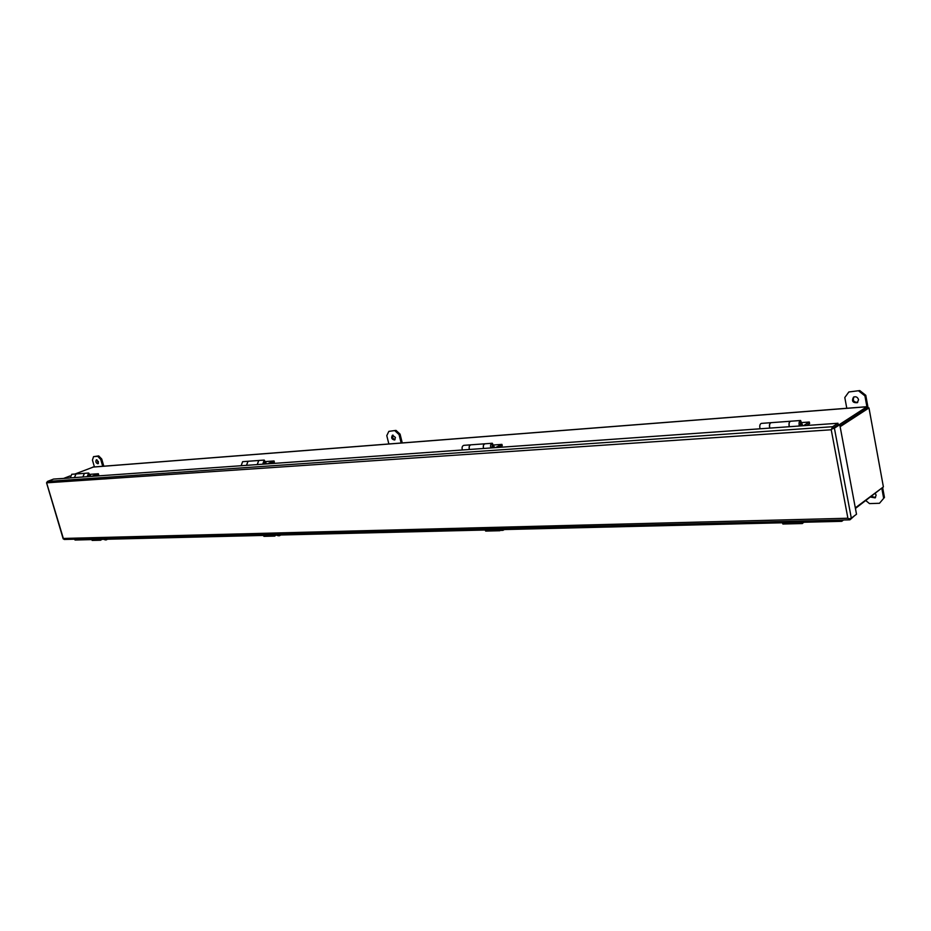 <?xml version="1.0" encoding="UTF-8"?>
<svg xmlns="http://www.w3.org/2000/svg" width="931" height="931" viewBox="0 0 931 931"><rect width="100%" height="100%" fill="white"/><g stroke="black" fill="none" stroke-linecap="round" stroke-linejoin="round"><path stroke-width="1.4" d="M840.134 426.689L868.972 407.929L883.391 486.901L855.321 507.872M867.261 408.232L839.995 425.921L867.506 408.046L868.972 407.929M105.82 539.887L104.4 539.305M104.994 539.293L106.518 539.805M278.858 535.709L277.345 535.092M278.101 535.069L279.672 535.651M502.146 530.321L500.75 530.018M501.483 529.623L502.961 530.344M882.413 487.623L855.426 508.442M63.855 478.336L70.011 475.95M74.911 474.042L93.333 467.059M839.157 424.734L866.912 406.766L868.216 407.987M91.692 476.358L98.349 473.739L98.639 474.752L95.206 476.113M267.302 463.859L274.051 460.961L274.354 462.102L270.874 463.615M495.35 447.636L501.937 444.378L502.251 445.705L498.853 447.392M803.406 425.711L809.318 422.022L809.609 423.582L806.572 425.49M88.643 473.029L84.407 473.344L82.906 476.986M87.177 476.684L88.678 473.029L90.784 476.044L88.759 474.1L88.329 476.602M90.575 474.298L98.349 473.739M70.256 477.882L71.757 474.275L75.911 473.972L74.445 477.591M90.784 476.044L89.679 476.125M264.195 460.077L258.771 460.473L257.259 464.581M262.717 464.185L264.218 460.077L266.394 463.498L264.311 461.287L263.88 464.104M266.15 461.532L274.051 460.961M241.129 465.721L242.642 461.671L247.949 461.276M246.471 465.349L247.995 461.276M266.394 463.498L265.254 463.58M98.453 461.695L97.964 463.801C95.916 463.044 95.381 461.718 96.359 459.798L98.453 461.695M103.807 466.198L101.735 459.018L100.723 459.402L102.701 466.291M100.723 459.402L97.697 456.295L98.698 455.911L93.554 456.644L97.697 456.295M93.554 456.644L92.437 460.1L94.427 466.931M101.735 459.018L98.698 455.911M98.395 463.405L96.94 459.798M402.25 442.935L400.086 434.149L396.001 430.39L388.844 431.367L386.784 435.627L388.855 443.971M395.058 439.665C392.812 438.85 392.126 437.326 393.01 435.103M400.086 434.149L399.073 434.602L401.145 443.016M388.844 431.367L396.001 430.39M399.073 434.602L394.988 430.832M395.442 437.454L394.604 440.002C391.695 439.397 390.973 437.803 392.451 435.219L395.442 437.454M490.846 447.962C490.183 445.425 490.66 443.854 492.29 443.249L485.086 443.784C483.457 444.39 482.98 445.949 483.643 448.474M492.29 443.249L494.442 447.206L492.383 444.646L491.987 447.881M494.198 444.948L501.937 444.378M462.37 449.987C461.706 447.497 462.195 445.949 463.824 445.344L470.818 444.832M469.399 449.487C468.735 446.985 469.224 445.437 470.853 444.832L470.877 444.832M494.442 447.206L493.36 447.276M800.544 420.498L790.617 421.231C789.151 421.918 788.743 423.745 789.372 426.712M801.614 423.151L800.683 422.139L800.369 425.933M799.333 426.002C798.705 423.011 799.112 421.184 800.579 420.498L802.58 425.188L801.835 424.757M802.324 422.534L809.318 422.022M760.057 428.795C759.417 425.874 759.847 424.07 761.337 423.396L771.043 422.674M769.739 428.109C769.099 425.164 769.518 423.361 771.008 422.686M802.58 425.188L801.684 425.246M875.338 493.546L876.118 495.176L875.14 497.887L870.648 497.061M865.865 500.634L869.496 503.601L879.492 503.275L884.45 497.433L882.623 487.472M881.89 488.647L883.612 498.073M879.492 503.275L884.45 497.433M867.995 407.394L865.783 395.314L859.779 390.578L848.839 391.974L844.801 397.537L846.791 408.267M857.719 402.39C853.704 402.308 852.447 400.481 853.983 396.897M875.524 497.526L871.486 496.421M865.783 395.314L864.922 395.873L866.901 406.696M848.839 391.974L859.779 390.578M864.922 395.873L858.906 391.113M858.557 399.667L857.311 402.704C852.738 402.948 851.469 401.086 853.518 397.13C855.915 396.222 857.591 397.072 858.557 399.667M834.409 428.167L831.907 428.912L832.896 428.26L831.232 429.773L832.605 426.712L837.97 423.256L838.261 424.792L832.896 428.26L838.261 424.804L839.762 424.699L856.508 514.238L851.306 518.16L834.409 428.167L839.762 424.699M801.777 521.034L801.859 522.303L841.764 521.325L842.881 520.01M74.492 539.212L75.05 540.027L91.238 539.631M100.083 538.572L100.152 539.41L262.973 535.441M274.133 534.231L274.214 535.162L484.714 530.03M499.26 528.599L499.342 529.681L781.993 522.791M843.521 519.998L841.764 521.325M851.306 518.16L848.839 518.928L847.897 518.241L850.096 519.707L854.425 515.809M63.343 538.455L46.608 482.828L831.232 429.773L847.897 518.241L63.343 538.455M63.273 538.723L64.274 539.468M832.605 426.712L47.469 481.432L46.62 482.7M47.469 481.432L53.556 479.069L69.243 478.057M69.22 477.964L837.97 423.256M91.052 538.805L92.181 540.422L100.699 540.224L99.722 539.305L91.203 539.515M99.57 538.584L99.722 539.305M101.805 539.375L100.699 540.224M262.786 534.51L263.939 536.349L274.773 536.093L273.772 535.046L262.949 535.313M273.621 534.243L273.772 535.046M275.89 535.127L274.773 536.093M484.516 528.971L485.668 531.077L499.9 530.74L498.911 529.541L484.679 529.89M498.748 528.61L498.911 529.541M500.983 529.634L499.9 530.74M781.796 521.535L782.901 524.013M801.312 521.046L801.475 522.14L781.959 522.617M803.36 522.268L802.382 523.548L801.475 522.14M790.489 421.243L771.101 422.674C769.623 423.349 769.192 425.164 769.832 428.109M789.279 426.724C788.638 423.745 789.057 421.918 790.524 421.243L790.559 421.243M483.561 448.474C482.898 445.949 483.387 444.39 485.016 443.784L470.923 444.82C469.294 445.425 468.805 446.973 469.468 449.475M257.212 464.581L258.713 460.484L248.03 461.276L246.529 465.337M84.337 473.355L75.981 473.96L74.48 477.58M82.859 476.986L84.372 473.344M801.149 423.314C801.498 425.13 801.498 425.13 801.149 423.314M264.52 462.16C264.881 463.498 264.881 463.498 264.52 462.16M492.685 445.646C493.058 447.183 493.058 447.183 492.685 445.646M88.911 474.88C89.248 476.055 89.248 476.055 88.911 474.88M92.751 467.106L866.912 406.766M801.23 425.874C802.406 425.06 802.115 423.849 800.381 422.255M264.87 464.034C265.707 462.847 265.428 461.962 264.043 461.369M492.941 447.811C493.849 446.543 493.558 445.518 492.068 444.739M89.318 476.532L88.55 474.17M803.057 522.896L804.047 522.244M103.783 539.317L105.296 539.922M106.355 539.875L107.426 539.235M276.507 535.116L278.299 535.79M279.44 535.756L280.743 535.011M500.587 530.263L501.472 530.461M502.74 530.426L504.381 529.553M93.042 467.036L867.168 406.684M849.735 519.835L64.239 539.468M63.192 538.863L46.55 482.793M802.382 523.548L782.878 524.013"/></g></svg>
